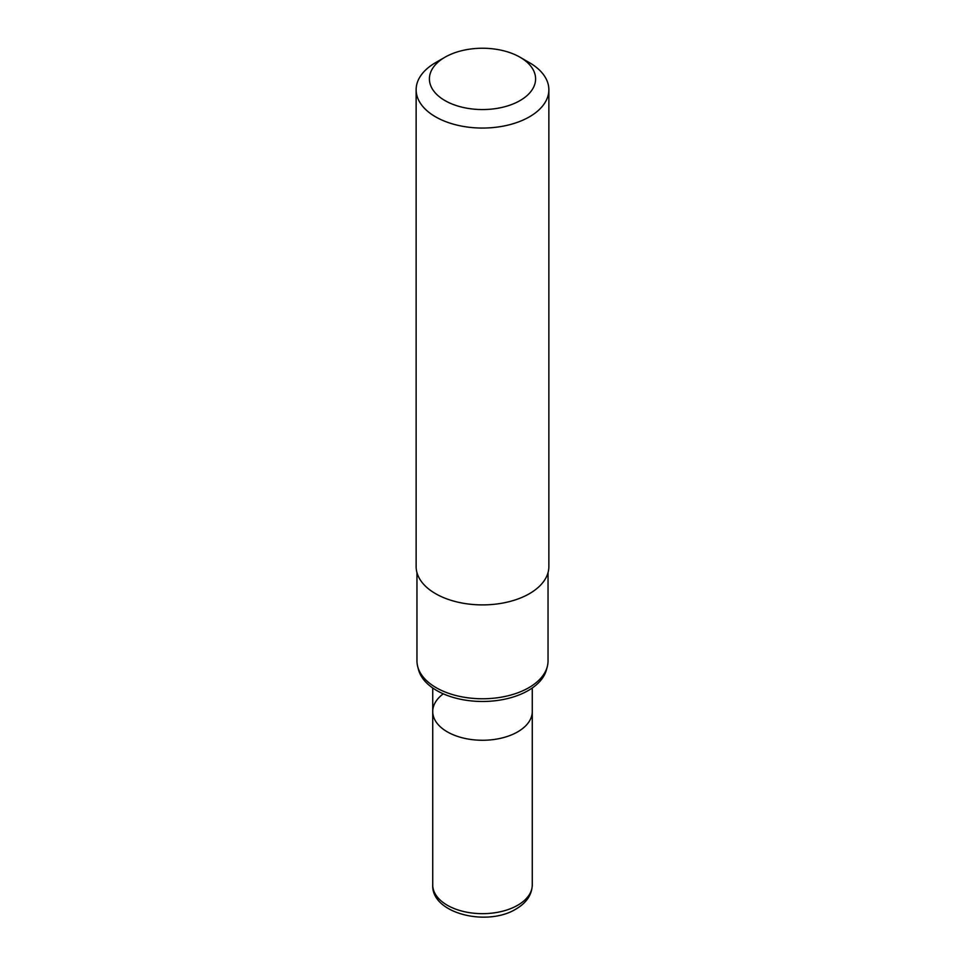 <?xml version="1.0" encoding="UTF-8"?>
<svg xmlns="http://www.w3.org/2000/svg" width="965" height="965" viewBox="0 0 965 965"><rect width="100%" height="100%" fill="white"/><g stroke="black" fill="none" stroke-linecap="round" stroke-linejoin="round"><path stroke-width="1.45" d="M532.27 687.985L532.27 711.531A49.77 28.733 180 0 1 517.698 731.856A49.77 28.733 180 0 1 463.453 738.08A49.77 28.733 180 0 1 432.73 711.531A49.77 28.733 180 0 1 443.285 693.835M435.577 62.653L444.962 57.224A53.087 30.651 180 0 1 520.038 57.224A53.087 30.651 180 0 1 520.038 100.577A53.087 30.651 180 0 1 444.962 100.577A53.087 30.651 180 0 1 444.962 57.224L435.577 62.641A66.368 38.311 180 0 1 435.577 62.641A66.368 38.311 180 0 0 416.132 89.745L416.132 566.588A66.368 38.311 180 0 0 457.108 601.979A66.368 38.311 180 0 0 529.423 593.68A66.368 38.311 180 0 0 548.868 566.588L548.868 89.745A66.368 38.311 180 0 1 529.423 116.837A66.368 38.311 180 0 1 457.108 125.136A66.368 38.311 180 0 1 416.132 89.745M548.036 572.619L548.036 660.928A65.536 37.84 180 0 1 547.288 666.622A65.536 37.84 180 0 1 528.844 687.683A65.536 37.84 180 0 1 462.054 696.875A65.536 37.84 180 0 1 417.712 666.622A65.536 37.84 180 0 1 416.964 660.928L416.964 572.619M547.288 666.622L546.467 669.734A64.703 37.358 180 0 1 528.253 690.53A64.703 37.358 180 0 1 462.319 699.613A64.703 37.358 180 0 1 418.533 669.734L417.712 666.622M520.038 57.224L529.423 62.653A66.368 38.311 180 0 1 548.868 89.745M532.27 884.929L532.27 711.531A49.77 28.733 180 0 1 517.698 731.856A49.77 28.733 180 0 1 463.453 738.08A49.77 28.733 180 0 1 432.73 711.531L432.73 884.929C431.198 913.493 487.084 926.991 515.973 909.042C526.456 902.902 531.884 894.869 532.27 884.929A49.77 28.733 180 0 1 517.698 905.242A49.77 28.733 180 0 1 463.453 911.479A49.77 28.733 180 0 1 432.73 884.929M432.73 687.985L432.73 711.531"/></g></svg>
